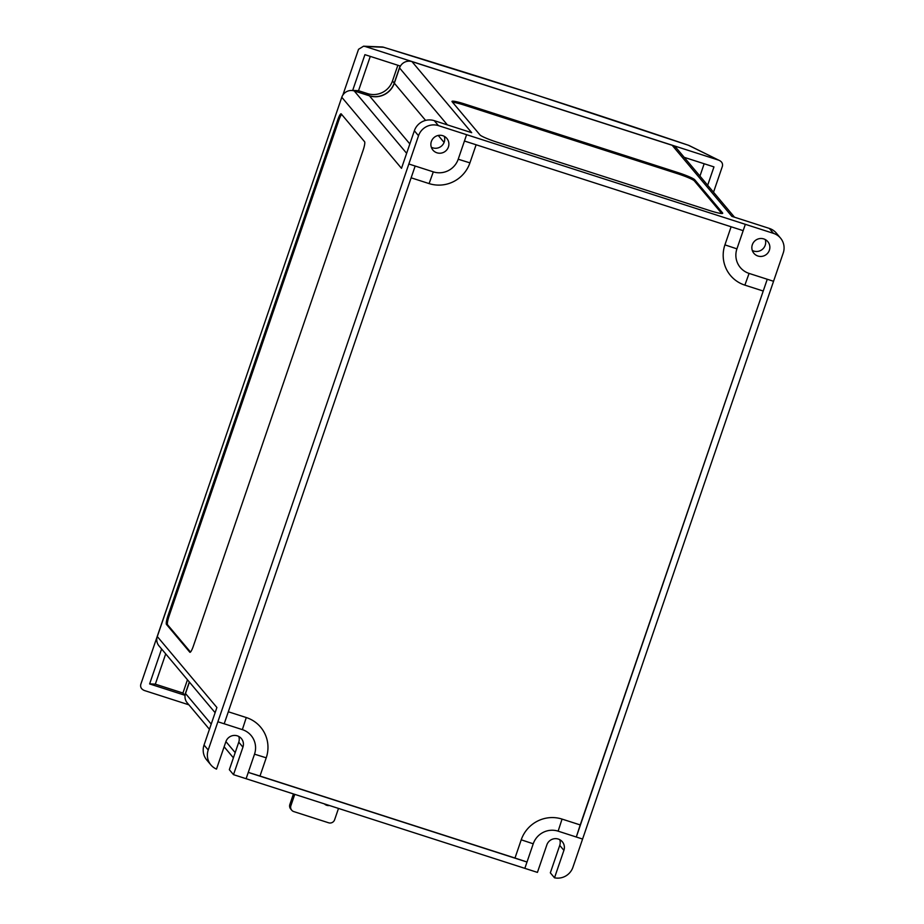 <?xml version="1.0" encoding="UTF-8"?>
<svg xmlns="http://www.w3.org/2000/svg" width="924" height="924" viewBox="0 0 924 924"><rect width="100%" height="100%" fill="white"/><g stroke="black" fill="none" stroke-linecap="round" stroke-linejoin="round"><path stroke-width="1.39" d="M215.119 712.693L158.997 645.888A9.887 9.679 140 0 1 157.299 636.544L216.897 707.495L204.042 745.044A15.812 15.477 -40 0 0 206.757 759.99L210.926 764.957A15.812 15.477 -40 0 0 216.493 769.103L225.883 741.66A9.09 8.905 -40 0 1 241.372 738.553A9.09 8.905 -40 0 1 242.931 747.146L233.506 774.659L524.844 868.352L537.433 872.395L546.858 844.871A9.09 8.905 -40 0 1 562.335 841.764A9.09 8.905 -40 0 1 563.906 850.357L554.504 877.8L550.334 872.834L559.736 845.391L563.906 850.357M233.506 774.659L229.337 769.692L238.762 742.18L242.931 747.146M228.309 711.769L246.281 717.544A32.409 31.739 -40 0 1 266.228 757.819L259.99 776.033L248.279 772.395L246.107 778.713L248.29 772.406L527.003 862.034L524.844 868.352M559.771 839.685A9.09 8.905 -40 0 1 559.736 845.391M582.605 839.05L576.299 837.017L767.266 279.256L773.561 281.289L572.915 867.289A15.812 15.477 -40 0 1 554.504 877.8M238.808 736.474A9.09 8.905 -40 0 1 238.762 742.18M210.926 764.957A15.812 15.477 -40 0 1 208.212 750.011L408.847 163.998L415.165 166.031L224.197 723.792L217.902 721.771M476.126 144.768L469.923 162.867A32.409 31.739 -40 0 1 429.094 183.587L433.31 171.864L408.847 163.998L418.526 135.736A15.812 15.477 -40 0 1 438.438 125.629L745.345 224.324L736.925 248.856A19.762 19.358 140 0 0 749.087 273.412L773.55 281.277L783.229 253.014A15.812 15.477 -40 0 0 773.492 233.368L769.322 228.413A15.812 15.477 -40 0 1 776.345 233.114L780.514 238.08M189.42 682.108L185.516 693.508A9.887 9.679 140 0 0 187.226 702.841L209.436 729.29M166.447 624.393L189.824 652.217A7.9 1.363 -72.2 0 0 189.951 652.309A7.9 1.363 -72.2 0 0 193.393 646.015L363.086 150.393A7.9 1.363 -72.2 0 0 364.599 141.73L341.222 113.906A7.9 1.363 -72.2 0 0 341.106 113.814A7.9 1.363 -72.2 0 0 337.653 120.12L167.96 615.731A7.9 1.363 -72.2 0 0 166.447 624.393L167.556 624.751L190.483 652.044M157.299 636.544L341.788 97.263A9.887 9.679 -40 0 1 354.238 90.945L406.641 153.315M188.877 704.816L144.363 690.505C141.372 689.223 140.171 687.19 140.771 684.395L205.844 494.733M189.328 681.981L184.777 695.241L149.619 683.933L161.596 648.971M206.075 493.936L205.717 494.698M713.524 192.227L722.395 166.308C722.984 163.513 721.794 161.481 718.803 160.198L689.212 145.576A4.747 4.747 0 0 0 688.646 145.334A1114.252 118.399 18.9 0 0 534.522 94.456A1114.252 118.399 18.9 0 0 383.506 47.251L365.176 46.489L718.803 160.198L688.623 145.357M707.669 185.262L713.963 166.898L684.21 157.334M342.873 95.033L358.535 49.307L363.559 46.2L365.176 46.489M400.08 65.974L394.225 83.079A19.762 19.358 -40 0 1 369.334 95.703L352.702 90.356L364.922 54.666L400.08 65.974M745.333 224.313L773.492 233.368M447.378 124.879L399.549 67.949A9.887 9.679 -40 0 1 412 61.631L672.187 145.299L731.889 216.366L769.322 228.413M418.526 135.736L414.356 130.769A15.812 15.477 -40 0 1 434.268 120.663L471.702 132.698L412 61.631M433.31 171.864A19.762 19.358 140 0 0 458.212 159.228L466.608 134.685L464.46 141.025L743.173 230.653M479.96 134.892A15.812 1.675 18.9 0 0 496.846 142.123L709.805 210.603A15.812 1.675 18.9 0 0 722.707 213.259A15.812 1.675 18.9 0 0 722.568 212.913L694.733 179.764A15.812 1.675 18.9 0 0 677.835 172.545L464.887 104.066A15.812 1.675 18.9 0 0 451.986 101.397A15.812 1.675 18.9 0 0 452.125 101.755L479.96 134.892M414.356 130.769L401.501 168.33L341.788 97.263M399.549 67.949L394.329 83.195A19.762 19.358 -40 0 1 369.438 95.83L354.238 90.945M431.312 147.216A9.09 8.905 140 0 0 444.282 136.325M448.406 146.997A9.09 8.905 -40 0 1 432.929 150.104A9.09 8.905 -40 0 1 438.276 135.447A9.09 8.905 -40 0 1 448.406 146.997M752.286 250.439A9.09 8.905 140 0 0 765.245 239.535M769.38 250.208A9.09 8.905 -40 0 1 753.892 253.315A9.09 8.905 -40 0 1 759.251 238.669A9.09 8.905 -40 0 1 769.38 250.208M672.187 145.299A9.887 9.679 -40 0 1 676.564 148.244L734.511 217.209M721.748 213.502L694.34 180.885A15.812 1.675 18.9 0 0 677.454 173.666L464.506 105.186A15.812 1.675 18.9 0 0 452.564 102.275M341.672 114.437A7.9 1.363 -72.2 0 0 338.762 120.478L169.069 616.089A7.9 1.363 -72.2 0 0 167.556 624.751M259.99 776.033L514.991 858.038L521.228 839.812A32.409 31.739 -40 0 1 562.058 819.091L580.226 824.936L767.266 279.256M580.226 824.936L576.299 837.017L558.131 831.161A19.762 19.358 140 0 0 533.229 843.797L527.003 862.034M248.279 772.395L254.516 754.169A19.762 19.358 140 0 0 242.354 729.625L224.197 723.781M526.992 862.023L514.991 858.038M763.039 290.979L744.871 285.135A32.409 31.739 -40 0 1 724.924 244.872L731.115 226.773M429.094 183.587L411.134 177.812M291.695 810.175L290.667 808.95A4.747 4.643 -40 0 1 289.847 804.469L290.887 805.693A4.747 4.643 140 0 0 293.809 811.595L328.644 822.799A4.747 4.643 140 0 0 334.615 819.761L338.496 808.431M290.887 805.693L294.768 794.363M289.847 804.469L293.451 793.947M324.405 803.892A5.925 5.81 140 0 0 329.394 805.509M370.281 56.387L358.524 90.702L367.579 93.624A19.762 19.358 140 0 0 392.481 80.989L397.863 65.258M358.524 90.702L352.702 90.356M699.953 176.068L704.169 163.756M184.777 695.241L182.929 693.035L155.336 684.164L149.665 683.818M187.468 679.775L182.929 693.035M165.708 653.88L155.336 684.164M204.042 745.044L208.212 750.011M185.516 693.508L211.215 724.093M383.229 47.147A4.747 1.49 -73.1 0 1 383.356 47.17A4.747 4.747 0 0 0 382.178 46.974A4.747 4.435 92.4 0 1 383.506 47.251A4.747 1.49 -73.1 0 0 383.356 47.17L534.442 94.398L688.646 145.334A4.747 3.627 -63.8 0 1 689.212 145.576M434.268 120.663L438.438 125.629M394.329 83.195L425.594 120.409M438.242 135.458L444.098 142.423M369.438 95.83L409.852 143.936M225.906 741.579L235.181 752.621M464.506 105.186L464.887 104.066M677.454 173.666L677.835 172.545M694.34 180.885L694.733 179.764M169.069 616.089L167.96 615.731M338.762 120.478L337.653 120.12M558.131 831.161L562.058 819.091M533.229 843.797L521.228 839.812M744.871 285.135L749.087 273.412M724.924 244.872L736.925 248.856M469.923 162.867L458.212 159.228M254.516 754.169L266.228 757.819M242.354 729.625L246.281 717.544M369.334 95.703L367.579 93.624M394.225 83.079L392.481 80.989M382.178 46.974L363.559 46.2M233.402 757.819L224.128 746.777"/></g></svg>
